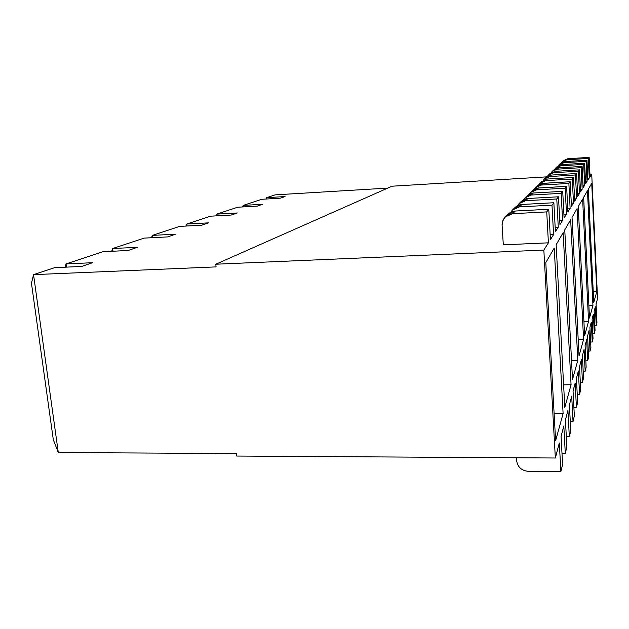 <?xml version="1.0" encoding="UTF-8"?>
<svg xmlns="http://www.w3.org/2000/svg" width="629" height="629" viewBox="0 0 629 629"><rect width="100%" height="100%" fill="white"/><g stroke="black" fill="none" stroke-linecap="round" stroke-linejoin="round"><path stroke-width="0.94" d="M236.449 453.533L58.293 452.558L33.534 274.645L31.45 283.247L53.3 439.671L58.293 452.558L53.3 439.671L31.45 283.247L33.534 274.645L58.293 452.558L236.449 453.533L236.716 456.049L555.344 458.006L236.716 456.049L236.449 453.533M558.269 227.187L555.171 227.336L558.269 227.187L555.407 231.731L558.269 227.187L556.775 198.984L558.269 227.187M520.325 202.546C522.44 199.983 524.963 198.63 527.888 198.489L558.489 196.791L559.944 224.529L562.562 220.378L559.731 220.52L562.562 220.378L559.944 224.529L558.489 196.791L556.775 198.984L558.489 196.791L527.888 198.489L525.671 200.698L556.775 198.984L525.671 200.698L527.888 198.489L521.394 201.327L519.074 203.584L525.671 200.698C522.259 200.895 519.491 202.577 517.368 205.762L519.074 203.584M526.166 196.853C528.195 194.432 530.601 193.15 533.384 193.009L562.719 191.342L564.095 217.941L566.501 214.127L563.906 214.261L566.501 214.127L564.095 217.941L562.719 191.342L561.154 193.362L562.562 220.378L561.154 193.362L562.719 191.342L533.384 193.009L531.348 195.037L561.154 193.362L531.348 195.037L533.384 193.009L527.149 195.745L525.018 197.813L531.348 195.037C528.124 195.218 525.49 196.806 523.446 199.794L525.018 197.813M531.536 191.625L534.202 189.258L537.386 188.095L566.611 186.341L567.916 211.879L570.133 208.364L567.743 208.49L570.133 208.364L567.916 211.879L566.611 186.341L565.172 188.197L566.501 214.127L565.172 188.197L566.611 186.341L538.432 187.977L536.561 189.84L565.172 188.197L536.561 189.84L538.432 187.977L532.441 190.603L530.483 192.505L536.561 189.84C533.51 190.013 531.002 191.507 529.028 194.322L530.483 192.505M536.482 186.805L539.045 184.556L542.088 183.448L570.196 181.734L571.439 206.296L573.491 203.041L571.281 203.167L573.491 203.041L571.439 206.296L570.196 181.734L568.868 183.44L570.133 208.364L568.868 183.44L570.196 181.734L543.086 183.33L541.365 185.052L568.868 183.44L541.365 185.052L543.086 183.33L537.323 185.87L535.507 187.623L541.365 185.052C538.463 185.217 536.065 186.624 534.163 189.29L535.507 187.623M541.058 182.347L547.395 179.037L573.514 177.464L574.694 201.131L576.596 198.111L574.552 198.229L576.596 198.111L574.694 201.131L573.514 177.464L572.288 179.053L573.491 203.041L572.288 179.053L573.514 177.464L547.395 179.037L545.799 180.625L572.288 179.053L545.799 180.625L547.395 179.037L541.836 181.482L540.162 183.11L545.799 180.625C543.039 180.782 540.743 182.119 538.904 184.643L540.162 183.11M545.304 178.211L551.397 175.043L576.596 173.51L577.721 196.334L579.49 193.528L577.587 193.638L579.49 193.528L577.721 196.334L576.596 173.51L575.449 174.98L576.596 198.111L575.449 174.98L576.596 173.51L551.397 175.043L549.911 176.529L575.449 174.98L549.911 176.529L551.397 175.043L546.027 177.409L544.47 178.927L549.911 176.529C547.285 176.678 545.076 177.944 543.299 180.334L544.47 178.927M549.251 174.367L555.116 171.332L579.458 169.83L580.536 191.869L582.179 189.258L580.41 189.36L582.179 189.258L580.536 191.869L579.458 169.83L578.389 171.198L579.49 193.528L578.389 171.198L579.458 169.83L555.116 171.332L553.732 172.716L578.389 171.198L553.732 172.716L555.116 171.332L549.935 173.628L548.48 175.035L553.732 172.716L550.265 173.714L547.387 176.34L548.48 175.035M552.938 170.789L558.591 167.872L582.124 166.402L583.154 187.709L584.695 185.272L583.044 185.366L584.695 185.272L583.154 187.709L582.124 166.402L581.133 167.676L582.179 189.258L581.133 167.676L582.124 166.402L558.591 167.872L557.302 169.162L581.133 167.676L557.302 169.162L558.591 167.872L553.575 170.089L552.215 171.403L557.302 169.162L553.968 170.121L551.193 172.621L552.215 171.403M556.382 167.44L561.839 164.633L584.616 163.194L585.607 183.825L587.054 181.537L585.505 181.624L587.054 181.537L585.607 183.825L584.616 163.194L583.688 164.389L584.695 185.272L583.688 164.389L584.616 163.194L561.839 164.633L560.628 165.836L583.688 164.389L560.628 165.836L561.839 164.633L556.98 166.787L555.706 168.014L560.628 165.836L554.747 169.154L555.706 168.014M559.606 164.295L564.881 161.598L586.951 160.191L587.903 180.177L589.263 178.031L587.808 178.117L589.263 178.031L587.903 180.177L586.951 160.191L586.086 161.315L587.054 181.537L586.086 161.315L586.951 160.191L564.881 161.598L563.741 162.73L586.086 161.315L563.741 162.73L564.881 161.598L560.164 163.689L558.977 164.845L563.741 162.73L558.072 165.899L558.977 164.845M562.633 161.354L567.735 158.752L589.145 157.376L590.065 176.757L591.716 174.131L589.947 174.241L591.716 174.131L597.55 298.484L596.072 304.074L597.55 298.484L591.716 174.131L590.065 176.757L589.145 157.376L588.327 158.422L589.263 178.031L588.327 158.422L589.145 157.376L567.735 158.752L566.666 159.813L588.327 158.422L566.666 159.813L567.735 158.752L563.159 160.78L562.043 161.865L566.666 159.813L561.194 162.856L562.043 161.865M546.664 176.859L392.024 186.208L215.794 264.219L543.841 250.067L548.409 242.825L503.31 244.846L548.409 242.825L543.841 250.067L215.794 264.219L392.024 186.208L546.664 176.859M506.958 215.59C509.262 212.704 512.045 211.179 515.316 211.029L548.787 209.26L550.43 239.618L553.567 234.641L550.171 234.798L553.567 234.641L550.43 239.618L548.787 209.26L546.727 211.91L548.409 242.825L546.727 211.91L548.787 209.26L515.316 211.029L512.651 213.687L546.727 211.91L512.651 213.687L515.316 211.029L508.224 214.112L505.433 216.824L512.651 213.687C505.92 214.772 502.406 218.688 502.107 225.426C501.879 222.312 502.988 219.442 505.433 216.824M559.315 442.981L555.344 458.006L543.841 250.067L555.344 458.006L559.315 442.981L560.879 471.624L562.601 464.493L561.076 436.329L563.82 425.959L561.076 436.329L562.601 464.493L560.879 471.624L528.116 471.318L560.879 471.624L559.315 442.981M595.356 306.787L594.146 311.347L595.356 306.787L596.237 325.468L596.945 322.551L596.072 304.074L596.945 322.551L596.237 325.468L595.356 306.787M593.383 314.233L592.101 319.092L593.383 314.233L594.303 333.48L595.05 330.374L594.146 311.347L595.05 330.374L594.303 333.48L592.793 333.512L594.303 333.48L593.383 314.233M591.284 322.166L589.916 327.347L591.284 322.166L592.243 342.003L593.037 338.701L592.101 319.092L593.037 338.701L592.243 342.003L590.623 342.034L592.243 342.003L591.284 322.166M589.043 330.626L587.58 336.161L589.043 330.626L590.041 351.092L590.89 347.57L589.916 327.347L590.89 347.57L590.041 351.092L588.312 351.124L590.041 351.092L589.043 330.626M586.653 339.668L585.088 345.596L586.653 339.668L587.69 360.802L588.602 357.036L587.58 336.161L588.602 357.036L587.69 360.802L585.835 360.834L587.69 360.802L586.653 339.668M584.089 349.354L582.407 355.715L584.089 349.354L585.174 371.204L586.149 367.171L585.088 345.596L586.149 367.171L585.174 371.204L583.185 371.236L585.174 371.204L584.089 349.354M581.338 359.757L579.529 366.605L581.338 359.757L582.47 382.377L583.523 378.037L582.407 355.715L583.523 378.037L582.47 382.377L580.323 382.401L582.47 382.377L581.338 359.757M578.373 370.968L576.416 378.351L578.373 370.968L579.561 394.407L580.693 389.728L579.529 366.605L580.693 389.728L579.561 394.407L577.241 394.43L579.561 394.407L578.373 370.968M575.173 383.069L573.05 391.065L575.173 383.069L576.416 407.388L577.642 402.34L576.416 378.351L577.642 402.34L576.416 407.388L573.9 407.403L576.416 407.388L575.173 383.069M571.706 396.176L569.402 404.864L571.706 396.176L573.019 421.454L574.34 415.973L573.05 391.065L574.34 415.973L573.019 421.454L570.275 421.461L573.019 421.454L571.706 396.176M567.932 410.423L565.424 419.897L567.932 410.423L569.324 436.73L570.762 430.771L569.402 404.864L570.762 430.771L569.324 436.73L566.32 436.73L569.324 436.73L567.932 410.423M112.976 251.223L112.638 248.518L111.679 251.286L112.638 248.518L112.976 251.223M152.698 237.676L152.422 235.38L151.487 237.738L152.422 235.38L152.698 237.676M187.025 226L186.805 224.026L185.909 226.055L186.805 224.026L187.025 226M216.997 215.833L216.808 214.119L215.967 215.889L216.808 214.119L216.997 215.833M243.384 206.894L243.226 205.392L242.44 206.949L243.226 205.392L243.384 206.894M266.79 198.984L266.665 197.655L265.925 199.031L266.665 197.655L266.79 198.984M564.811 407.388L571.061 384.744L563.608 384.83L571.061 384.744L563.152 232.651L556.146 244.736L564.811 407.388L556.146 244.736L563.152 232.651L571.061 384.744L564.811 407.388M572.5 379.546L577.799 360.362L571.509 360.464L577.799 360.362L570.668 219.686L564.756 229.884L572.5 379.546L564.756 229.884L570.668 219.686L577.799 360.362L572.5 379.546M579.026 355.928L583.57 339.463L578.2 339.581L583.57 339.463L577.084 208.624L572.036 217.335L579.026 355.928L572.036 217.335L577.084 208.624L583.57 339.463L579.026 355.928M584.624 335.642L588.571 321.364L583.924 321.482L588.571 321.364L582.627 199.063L578.255 206.603L584.624 335.642L578.255 206.603L582.627 199.063L588.571 321.364L584.624 335.642M103.03 251.694L128.072 250.499L137.303 247.323L112.638 248.518L144.183 238.108L167.605 236.913L175.522 234.192L152.422 235.38L179.65 226.393L201.65 225.221L208.513 222.863L186.805 224.026L210.542 216.187L231.283 215.039L237.29 212.972L216.808 214.119L237.691 207.224L257.3 206.1L262.608 204.276L243.226 205.392L261.735 199.283L280.337 198.182L285.055 196.562L266.665 197.655L275.101 194.872L387.739 188.102L275.101 194.872L266.665 197.655L285.055 196.562L280.337 198.182L261.735 199.283L243.226 205.392L262.608 204.276L257.3 206.1L237.691 207.224L216.808 214.119L237.29 212.972L231.283 215.039L210.542 216.187L186.805 224.026L208.513 222.863L201.65 225.221L179.65 226.393L152.422 235.38L175.522 234.192L167.605 236.913L144.183 238.108L112.638 248.518L137.303 247.323L128.072 250.499L103.03 251.694L66.069 263.905L103.03 251.694M216.085 266.893L215.794 264.219L216.085 266.893L33.534 274.645L54.731 267.647L33.534 274.645L216.085 266.893M65.125 267.191L66.069 263.905L92.518 262.718L81.613 266.46L54.731 267.647L81.613 266.46L92.518 262.718L66.069 263.905L65.125 267.191M591.724 183.385L588.359 189.18L593.752 302.588L596.803 291.549L593.233 291.667L596.803 291.549L591.724 183.385L596.803 291.549L593.752 302.588L588.359 189.18L591.724 183.385M589.491 318.03L592.943 305.521L588.893 305.647L592.943 305.521L587.462 190.721L583.649 197.302L589.491 318.03L583.649 197.302L587.462 190.721L592.943 305.521L589.491 318.03M563.82 425.959L565.29 453.391L566.863 446.881L565.424 419.897L566.863 446.881L565.29 453.391L562.004 453.375L565.29 453.391L563.82 425.959M513.948 208.765C516.157 206.053 518.807 204.622 521.889 204.472L553.858 202.735L555.407 231.731L553.858 202.735L551.987 205.148L553.567 234.641L551.987 205.148L553.858 202.735L521.889 204.472L519.468 206.894L551.987 205.148L519.468 206.894L521.889 204.472L515.112 207.428L512.572 209.897L519.468 206.894C515.835 207.09 512.918 208.899 510.717 212.303L512.572 209.897M555.611 440.709L545.799 262.592L554.235 248.038L563.104 413.567L555.611 440.709L563.104 413.567L554.118 413.607L563.104 413.567L554.235 248.038L545.799 262.592L555.611 440.709M66.493 267.128L66.069 263.905L66.493 267.128M594.822 325.507L596.237 325.468L594.822 325.507M516.48 457.763L516.676 460.939C517.753 467.135 521.567 470.594 528.116 471.318C521.567 470.594 517.753 467.135 516.676 460.939L516.48 457.763M502.107 225.426L503.31 244.846L502.107 225.426"/></g></svg>
